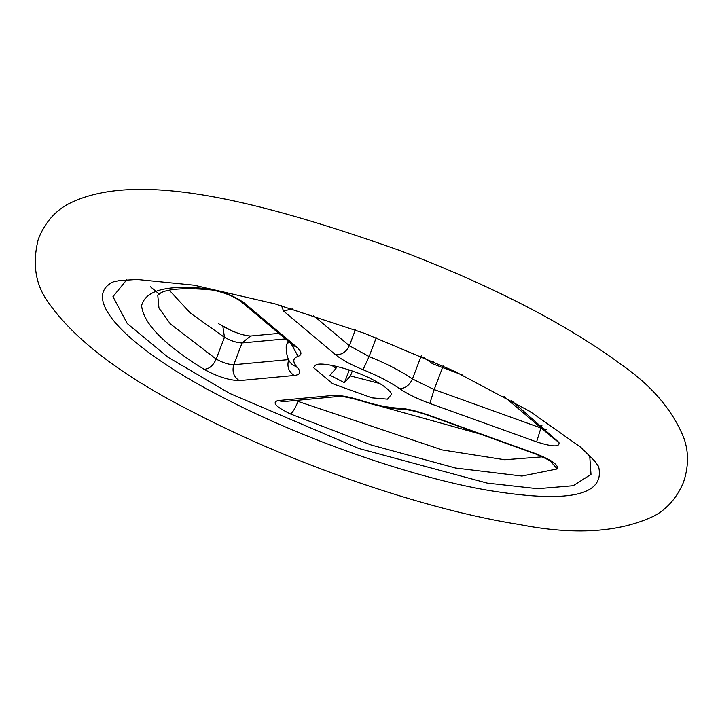 <?xml version="1.0" encoding="UTF-8"?>
<svg xmlns="http://www.w3.org/2000/svg" width="720" height="720" viewBox="0 0 720 720"><rect width="100%" height="100%" fill="white"/><g stroke="black" fill="none" stroke-linecap="round" stroke-linejoin="round"><path stroke-width="1.08" d="M423.405 357.12L432.558 363.762L462.159 374.904M433.332 361.503L432.558 363.762M373.14 379.899C382.509 384.615 388.728 389.304 391.788 393.966L387.495 399.159L372.006 397.863L332.622 383.688L313.497 367.605L315.702 365.067C321.597 360.765 357.759 371.007 373.14 379.899M379.53 383.454L350.451 375.93L344.439 382.716L329.967 375.228L335.97 368.451L331.848 365.337M335.97 368.451L336.762 366.381M350.451 375.93L352.332 370.989M344.439 382.716L349.29 369.945M278.865 333.369L250.569 336.015L242.037 342.963L285.453 338.904M353.376 398.664L480.33 434.106M250.578 336.015C243.513 335.628 234.279 332.442 222.876 326.466L224.46 337.311C231.012 340.929 236.871 342.81 242.037 342.963L233.766 364.743L288.801 359.595M169.281 290.205L190.413 313.11L224.46 337.311L216.189 359.091C222.741 362.709 228.6 364.59 233.766 364.743C231.885 371.628 233.721 376.92 239.283 380.628L294.183 375.489C300.321 374.769 301.392 372.114 297.396 367.533C292.392 361.917 292.626 358.191 298.098 356.346C302.481 354.78 301.788 351.486 296.01 346.482L244.161 302.904C234.252 295.92 222.597 291.276 209.178 288.963C168.084 284.319 145.557 289.908 141.597 305.712C143.442 323.613 164.286 344.817 204.129 369.315C217.233 376.551 228.951 380.322 239.283 380.628M443.151 365.949L434.16 389.583L540.909 428.013L541.962 425.25M150.336 286.659L158.445 293.427M313.389 315.504L349.344 345.726L369.108 356.535C386.757 363.708 401.211 371.178 412.452 378.954L434.16 389.583L429.84 403.434L536.589 441.873C552.672 447.012 560.115 447.183 558.909 442.395L511.722 400.734M376.227 337.77L369.108 356.535L363.033 369.72C377.865 375.75 389.997 382.023 399.447 388.548C405.054 388.638 409.392 385.434 412.452 378.954L421.326 355.581M294.183 375.489C288.63 371.79 286.785 366.498 288.666 359.613L288.72 359.469M288.144 341.163L286.956 344.286L288.999 341.883M292.221 308.907L283.518 311.013L335.367 354.582C341.559 355.113 346.221 352.161 349.344 345.726L355.338 329.931M295.965 400.437L298.008 401.4L298.467 400.203M332.793 395.46L338.049 396.504C342.081 396.063 349.929 397.566 361.602 401.013L361.098 400.473C348.858 396.657 339.417 394.983 332.793 395.46L277.893 400.59C271.719 402.435 275.94 406.908 290.556 414C292.824 412.281 295.308 408.078 298.008 401.4L442.305 449.964L504.756 459.765L543.339 456.777M209.178 288.963L212.058 289.998C176.076 286.515 163.845 291.024 160.83 292.86L157.761 295.209L158.958 308.061L170.388 323.946L216.189 359.091C213.192 365.616 209.169 369.018 204.129 369.315M536.589 441.873L540.909 428.013L546.219 429.57M112.86 282.051C79.515 298.674 128.916 349.542 223.479 397.764C301.023 438.219 407.241 475.83 484.911 489.78C567.612 503.739 605.502 495.99 598.59 466.551M598.5 466.308L594.297 460.638L580.617 447.165L529.983 411.435L453.951 370.98L364.617 333.36L274.896 303.849L194.148 285.201L137.034 279.468L119.376 280.566L113.094 281.916M361.602 401.013C377.253 405.981 390.708 408.717 401.949 409.212L398.214 408.114C388.386 407.7 376.011 405.153 361.098 400.473M401.949 409.212C408.384 409.464 417.456 411.615 429.165 415.683L429.093 415.296C416.682 410.904 406.395 408.51 398.214 408.114M399.447 388.548C407.304 393.93 417.438 398.898 429.84 403.434M286.956 344.286C285.921 341.424 284.661 359.541 292.689 364.743L297.396 367.533M291.078 343.629L298.098 356.346M335.367 354.582C341.64 359.703 350.856 364.743 363.033 369.72M293.706 345.645L294.093 346.383L292.428 344.772L296.01 346.482M338.049 396.504L283.14 401.643L277.893 400.59M290.556 414L371.187 444.996L455.49 468.027L521.937 476.046L557.235 468.945C558.981 465.21 551.844 460.143 535.842 453.726L429.093 415.296M550.224 460.998L557.235 468.945M550.962 460.764L551.907 462.312C552.537 461.817 547.209 459.081 535.914 454.122L535.842 453.726M212.058 289.998C223.38 292.167 232.893 295.902 240.588 301.194L244.161 302.904M503.991 396.432L552.996 438.048L558.909 442.395M281.502 305.739L283.518 311.013M126.756 279.783L112.95 296.685L127.278 323.559L167.886 357.156L229.491 393.327L358.812 448.488L487.179 483.093L537.633 488.709L573.174 485.721L590.994 474.39L589.698 455.634M195.795 413.487C123.129 376.983 73.629 339.471 47.304 300.933C35.217 283.635 32.247 262.971 38.376 238.95C44.595 223.362 54.252 211.887 67.329 204.507C134.595 169.011 258.723 200.646 399.69 250.461C492.426 285.813 566.775 324.198 622.728 365.616C652.662 386.64 673.092 410.913 684 438.435C688.842 452.268 688.644 466.965 683.397 482.517C676.944 497.619 667.305 508.707 654.489 515.799C619.695 532.485 574.686 535.392 519.471 524.538C425.205 509.823 294.138 464.661 195.795 413.487M232.866 331.398L218.313 323.586M535.914 454.122L429.165 415.683M292.428 344.772L240.588 301.194"/></g></svg>
